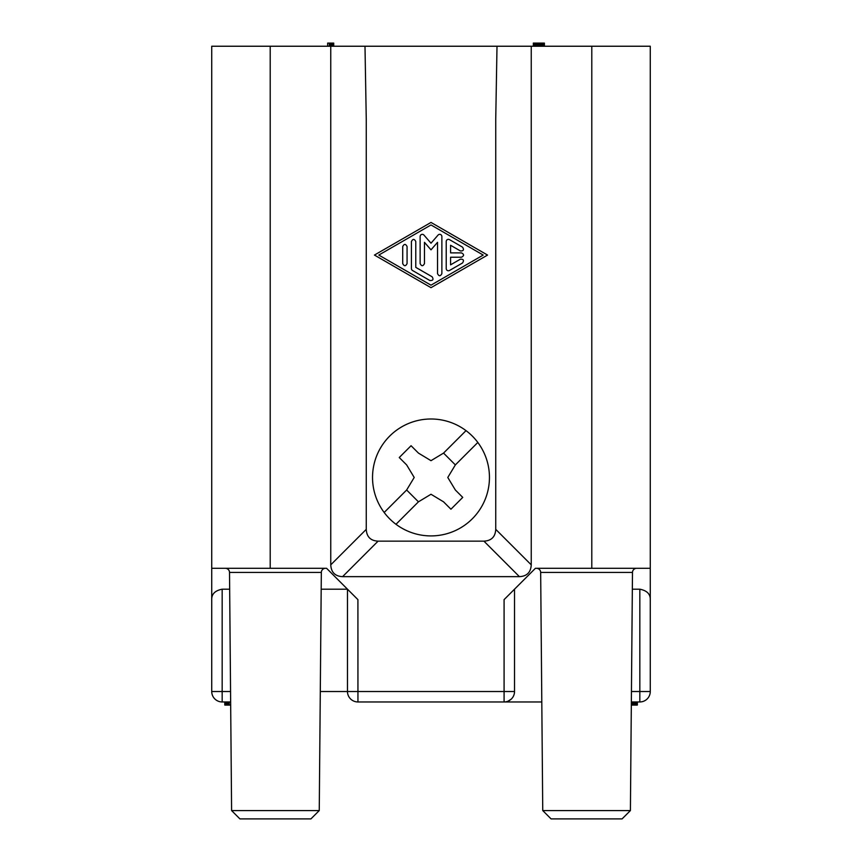 <?xml version="1.0" encoding="UTF-8"?>
<svg xmlns="http://www.w3.org/2000/svg" width="862" height="862" viewBox="0 0 862 862"><rect width="100%" height="100%" fill="white"/><g stroke="black" fill="none" stroke-linecap="round" stroke-linejoin="round"><path stroke-width="1.29" d="M230.553 691.518L222.17 691.518L222.17 701.959A10.441 10.441 0 0 1 211.729 691.518L211.729 599.629C211.578 594.069 215.058 590.589 222.17 589.188L222.17 691.518L211.729 691.518L211.729 46.236L591.795 46.236L591.795 568.306L650.271 568.306L650.271 599.629C650.422 594.069 646.942 590.589 639.83 589.188L632.342 589.188M591.795 568.306L535.41 568.306L504.087 599.629L504.087 691.518L514.528 691.518A10.441 10.441 0 0 1 504.087 701.959L357.945 701.959L357.913 599.629L326.59 568.306L270.205 568.306L270.205 46.236M333.713 46.236L333.713 43.1L333.292 46.236M331.622 46.236L331.622 43.1L333.292 43.1M330.792 46.236L330.792 43.1L331.622 43.1M239.916 818.9L310.923 818.9L239.916 818.9L231.598 810.571L229.518 572.443A4.181 4.181 0 0 0 225.338 568.306M231.598 810.571L319.252 810.571L321.332 572.443A4.181 4.181 0 0 1 325.502 568.306M635.682 701.959L635.682 705.084L637.352 705.084L637.352 701.959M636.512 701.959L636.512 705.084M321.181 589.188L347.472 589.188L347.472 691.518L347.472 589.188M514.528 589.188L514.528 691.518L514.528 589.188M591.795 46.236L650.271 46.236L650.271 691.518A10.441 10.441 0 0 1 639.83 701.959A10.441 10.441 0 0 0 650.271 691.518L650.271 599.629M535 46.236L535 43.1L533.33 43.1L533.33 46.236M534.16 46.236L534.16 43.1M483.927 541.153L519.42 576.656C526.908 576.269 530.841 572.325 531.24 564.847L495.736 529.343C495.348 536.832 491.405 540.765 483.927 541.153L378.073 541.153C370.595 540.765 366.652 536.832 366.264 529.343L330.76 564.847L330.76 46.236M631.35 701.959L639.83 701.959L639.83 691.518L650.271 691.518M504.087 701.959L541.799 701.959L504.087 701.959L504.087 691.518L347.472 691.518A10.441 10.441 0 0 0 357.945 701.959L357.913 701.959M229.184 701.959L229.184 705.084L224.799 705.084L224.799 701.959M230.671 705.084L229.184 705.084M551.077 818.9L622.084 818.9L551.077 818.9L542.748 810.571L540.668 572.443A4.181 4.181 0 0 0 536.498 568.306M542.748 810.571L630.402 810.571L632.482 572.443A4.181 4.181 0 0 1 636.662 568.306M544.396 46.236L544.396 43.1L535 43.1M519.42 576.656L342.58 576.656C335.092 576.269 331.159 572.325 330.76 564.847M636.727 701.959L636.727 705.084M537.091 46.236L537.091 43.1M535.83 46.236L535.83 43.1M539.386 46.236L539.386 43.1M538.136 46.236L538.136 43.1M329.327 46.236L329.327 43.1L330.792 43.1M327.657 46.236L327.657 43.1L329.327 43.1M243.58 818.9L307.271 818.9M222.17 589.188L229.658 589.188M531.24 46.236L531.24 564.847M543.976 46.236L543.976 43.1M543.351 46.236L543.351 43.1M542.521 46.236L542.521 43.1M226.264 701.959L226.264 705.084M226.889 701.959L226.889 705.084M225.219 701.959L225.219 705.084M227.73 701.959L227.73 705.084M228.355 701.959L228.355 705.084M211.729 599.629L211.729 46.236M631.329 705.084L635.682 705.084M540.431 46.236L540.431 43.1M364.992 46.236L366.264 119.322L366.264 529.343M497.008 46.236L495.736 119.322L495.736 529.343M431 287.682L374.442 255.066L431 222.439L487.558 255.066L431 287.682M211.729 568.306L270.205 568.306M533.955 46.236L533.955 43.1M228.98 701.959L228.98 705.084M634.841 701.959L634.841 705.084M330.157 46.236L330.157 43.1M329.532 46.236L329.532 43.1M543.556 46.236L543.556 43.1M622.084 818.9L630.402 810.571M632.546 701.959L632.546 705.084M633.592 701.959L633.592 705.084M541.681 46.236L541.681 43.1M310.923 818.9L319.252 810.571M222.17 701.959L230.65 701.959M332.247 46.236L332.247 43.1M554.729 818.9L618.42 818.9M406.638 490.015L384.172 512.481A58.476 58.476 0 0 1 466.019 430.634A58.476 58.476 0 0 0 375.52 459.015A58.476 58.476 0 0 0 395.981 524.29A58.476 58.476 0 0 1 384.172 512.481L406.638 490.015L414.213 477.462L406.638 464.909L414.213 477.462L406.638 490.015L418.447 501.824L431 494.26L418.447 501.824L395.981 524.29A58.476 58.476 0 0 0 477.828 442.454L455.362 464.909L443.553 453.1L431 460.674L443.553 453.1L466.019 430.634A58.476 58.476 0 0 1 477.828 442.454M406.638 464.909L399.257 457.528L411.066 445.719L418.447 453.1L431 460.674L418.447 453.1M443.553 501.824L431 494.26L443.553 501.824L450.934 509.216L462.743 497.396L450.934 509.216M455.362 464.909L447.787 477.462L455.362 490.015L462.743 497.396M399.257 457.528L411.066 445.719M443.553 453.1L466.019 430.634M418.447 501.824L395.981 524.29M378.795 255.066L431 285.171L483.205 255.066L431 224.96L378.795 255.066M462.538 262.964L449.49 270.485A2.177 2.177 0 0 1 446.225 268.599L446.225 241.522A2.177 2.177 0 0 1 449.49 239.636L462.538 247.157C464.241 249.818 463.519 251.079 460.373 250.928L450.578 245.282L450.578 252.889L461.45 252.889C464.262 254.333 464.262 255.788 461.45 257.232L450.578 257.232L450.578 264.839L460.373 259.193C463.519 259.053 464.241 260.302 462.538 262.964L449.49 270.485M437.53 273.62L437.53 242.33L431 249.84L424.47 242.33L424.47 263.589C423.026 266.39 421.572 266.39 420.128 263.589L420.128 236.5A2.177 2.177 0 0 1 423.942 235.078L431 243.203L438.058 235.078A2.177 2.177 0 0 1 441.872 236.5L441.872 273.62C440.428 276.422 438.973 276.422 437.53 273.62M429.912 280.527L412.51 270.485A2.177 2.177 0 0 1 411.422 268.599L411.422 241.522C412.876 238.72 414.32 238.72 415.775 241.522L415.775 267.349L432.088 276.756C433.791 279.407 433.069 280.667 429.912 280.527M402.716 263.589L402.716 246.532C404.17 243.73 405.625 243.73 407.069 246.532L407.069 263.589C405.625 266.39 404.17 266.39 402.716 263.589M449.49 239.636L462.538 247.157M423.942 235.078L431 243.203M639.83 589.188L639.83 691.518L631.447 691.518M321.332 572.443L229.518 572.443M347.472 691.518L320.287 691.518M632.482 572.443L540.668 572.443M342.58 576.656L378.073 541.153M508.117 701.151L511.22 699.147"/></g></svg>
